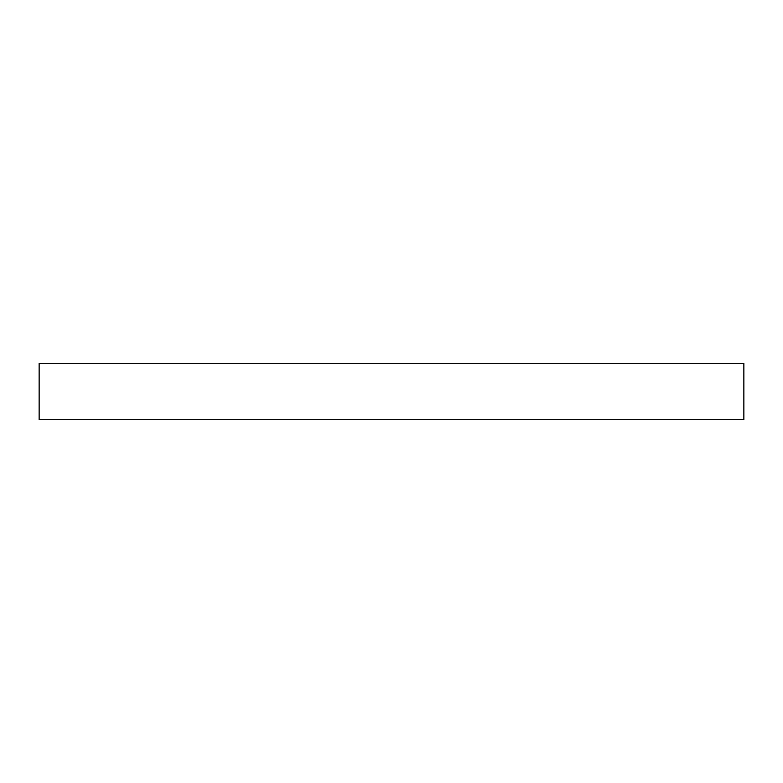 <?xml version="1.0" encoding="UTF-8"?>
<svg xmlns="http://www.w3.org/2000/svg" width="783" height="783" viewBox="0 0 783 783"><rect width="100%" height="100%" fill="white"/><g stroke="black" fill="none" stroke-linecap="round" stroke-linejoin="round"><path stroke-width="1.17" d="M39.15 363.312L39.15 419.688L743.85 419.688L743.85 363.312L39.15 363.312L39.15 419.688L743.85 419.688L743.85 363.312L39.15 363.312"/></g></svg>
